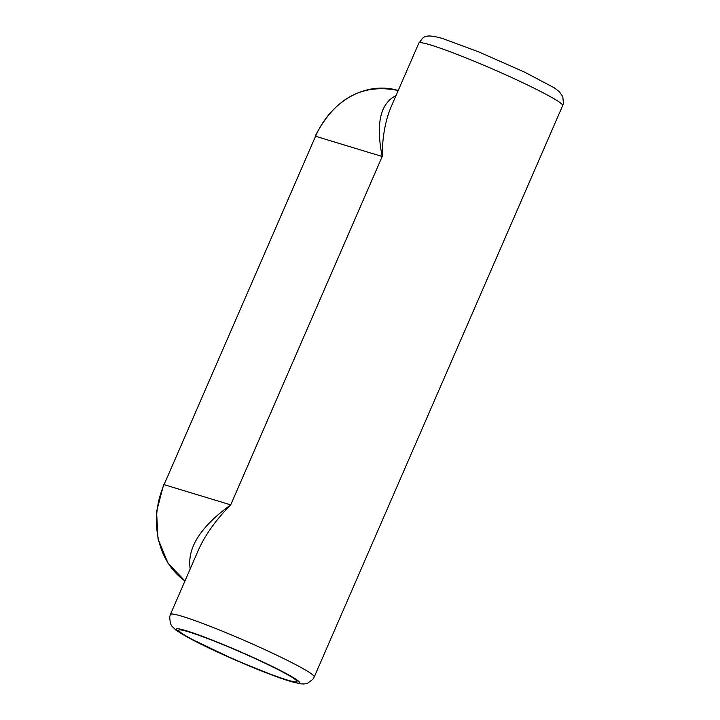 <?xml version="1.0" encoding="UTF-8"?>
<svg xmlns="http://www.w3.org/2000/svg" width="720" height="720" viewBox="0 0 720 720"><rect width="100%" height="100%" fill="white"/><g stroke="black" fill="none" stroke-linecap="round" stroke-linejoin="round"><path stroke-width="1.08" d="M396.009 95.607C380.286 103.41 375.687 123.705 382.203 156.492C382.311 137.061 385.308 120.447 391.194 106.668L391.32 106.389M197.919 551.178L198.081 550.8C204.984 535.158 215.865 519.849 230.724 504.873C200.43 526.779 186.921 548.127 190.206 568.917M205.362 646.047A64.431 4.599 23.5 0 1 179.073 629.991A64.431 4.599 23.5 0 1 270.396 665.784A64.431 4.599 23.5 0 1 296.946 681.246A64.431 4.599 23.5 0 1 266.976 672.849A64.431 4.599 23.5 0 1 205.362 646.047M184.977 580.95A78.408 66.627 -73.1 0 1 164.079 484.641L315.558 136.26A78.408 66.627 -73.1 0 1 398.232 90.495M164.079 484.641L315.558 136.26L382.203 156.492L230.724 504.873L164.079 484.641M391.194 106.668L418.851 43.065A78.408 5.598 23.5 0 1 430.677 45.009A78.408 5.598 23.5 0 1 530.334 86.337A78.408 5.598 23.5 0 1 562.671 105.597L314.244 676.935A78.408 5.598 -156.5 0 0 281.907 657.675A78.408 5.598 -156.5 0 0 182.25 616.347A78.408 5.598 -156.5 0 0 170.424 614.403L198.081 550.8M186.381 630.783A67.212 4.797 23.5 0 1 271.8 666.207A67.212 4.797 23.5 0 1 289.377 681.048A67.212 4.797 23.5 0 1 203.967 645.624A67.212 4.797 23.5 0 1 186.381 630.783M315.135 136.197C334.584 98.361 362.34 83.151 398.412 90.549M163.656 484.578L156.564 511.551L158.022 538.839L167.886 563.013L184.959 580.986M314.244 676.935L312.93 679.221L307.665 683.181L303.84 684L299.673 683.766L279.279 677.745L235.845 660.294L187.353 637.164L176.049 630.243L171.738 626.013L170.334 623.457L169.659 616.905L170.424 614.403M418.851 43.065C423.351 38.565 421.632 32.553 442.512 38.475L478.818 51.921L524.7 72.189L554.13 87.741L559.179 91.521L562.761 96.534L563.436 103.086L562.671 105.597"/></g></svg>
